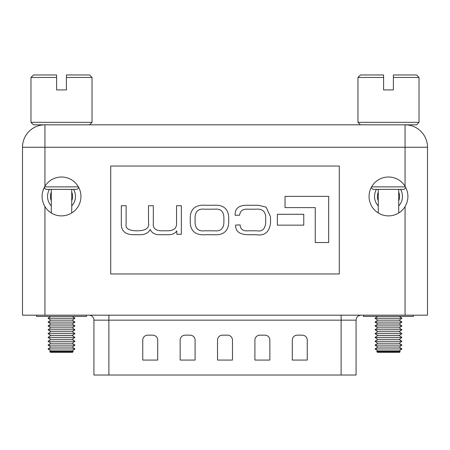 <?xml version="1.0" encoding="UTF-8"?>
<svg xmlns="http://www.w3.org/2000/svg" width="450" height="450" viewBox="0 0 450 450"><rect width="100%" height="100%" fill="white"/><g stroke="black" fill="none" stroke-linecap="round" stroke-linejoin="round"><path stroke-width="0.67" d="M44.932 186.289C41.124 193.044 41.124 199.817 44.932 206.606L44.932 315.174L405.067 315.174L405.067 206.606A19.44 19.44 0 0 1 369.056 196.447A19.44 19.44 0 0 1 405.067 186.289L405.067 147.246L44.932 147.246L44.932 186.289A19.44 19.44 0 0 1 80.944 196.447A19.44 19.44 0 0 1 44.932 206.606M78.829 187.622L77.079 189.366L45.928 189.366L44.184 187.622L42.806 191.121L44.927 186.294M360.456 124.819L357.964 122.327L419.029 122.327L416.531 124.819L405.067 124.819L405.067 147.246L427.5 147.246A22.433 22.433 0 0 0 405.067 124.819L43.436 124.819M407.936 124.999L405.067 124.819A22.433 22.433 0 0 1 427.5 147.246L427.5 315.174L405.067 315.174M22.5 262.957L22.5 159.711M44.932 315.174L22.5 315.174L22.5 147.246L44.932 147.246L44.932 124.819A22.433 22.433 0 0 0 22.5 147.246A22.433 22.433 0 0 1 44.932 124.819L33.469 124.819L30.971 122.327L92.036 122.327L92.036 77.462L66.403 77.462L66.403 89.927L56.61 89.927L56.61 77.462L30.971 77.462L30.971 122.327M22.5 266.456L22.5 269.961M110.728 273.966L339.272 273.966L339.272 166.028L110.728 166.028L110.728 273.966M405.067 206.606C408.876 199.851 408.876 193.072 405.067 186.289M328.686 242.539L328.686 196.352L285.036 196.352L285.036 207.613L315.248 207.613L315.248 242.539L328.686 242.539M303.756 225.146L303.756 214.29L277.346 214.29L277.346 225.146L303.756 225.146M212.917 234.714C222.739 235.553 228.004 231.694 228.701 223.127L228.701 216.861C228.004 208.299 222.739 204.441 212.917 205.279L206.038 205.279C196.217 204.441 190.952 208.299 190.254 216.861L190.254 223.127C190.952 231.694 196.217 235.553 206.038 234.714L212.917 234.714M204.581 230.799L214.374 230.799C220.348 231.474 223.515 228.825 223.892 222.851L223.892 217.142C223.515 211.162 220.348 208.513 214.374 209.194L204.581 209.194C198.613 208.513 195.441 211.162 195.069 217.142L195.069 222.851C195.441 228.825 198.613 231.474 204.581 230.799M181.356 234.264L181.356 205.729L176.546 205.729L176.546 223.633C176.619 228.313 173.621 230.704 167.535 230.799L162.726 230.799C155.756 230.974 152.623 228.381 153.321 223.014L153.321 205.729L148.511 205.729L148.511 222.621C149.563 227.644 146.284 230.366 138.662 230.799L135.248 230.799C128.374 230.282 125.331 228.122 126.124 224.303L126.124 205.729L121.314 205.729L121.314 224.865C121.612 231.396 125.769 234.675 133.791 234.714L139.612 234.714C144.703 234.889 148.23 233.139 150.193 229.455C151.841 232.971 154.918 234.72 159.424 234.714L167.203 234.714C171.793 234.928 174.982 233.662 176.771 230.906L176.884 234.264L181.356 234.264M239.619 215.179C240.12 210.864 242.865 208.868 247.849 209.194L255.96 209.194C262.114 208.614 265.359 211.224 265.697 217.029L265.697 223.014C265.033 229.162 262.108 231.756 256.911 230.799L248.068 230.799C243.011 231.216 240.362 229.258 240.12 224.921L235.648 225.028C235.328 231.283 239.49 234.506 248.124 234.714L256.185 234.714C264.488 236.047 269.263 232.206 270.512 223.183L270.512 216.804L266.136 207.157L258.536 205.279L247.674 205.279C239.023 205.009 234.844 208.344 235.142 215.291L239.619 215.179M402.452 196.447A13.956 13.956 0 0 0 400.522 189.366A13.956 13.956 0 0 1 400.584 189.467A13.956 13.956 0 0 1 398.711 205.954A13.956 13.956 0 0 0 402.452 196.447M376.464 189.366A13.956 13.956 0 0 0 378.276 205.954A13.956 13.956 0 0 1 376.464 189.366M47.548 196.447A13.956 13.956 0 0 1 49.477 189.366A13.956 13.956 0 0 0 51.289 205.954A13.956 13.956 0 0 1 47.548 196.447M73.536 189.366A13.956 13.956 0 0 1 71.724 205.954A13.956 13.956 0 0 0 73.592 189.467A13.956 13.956 0 0 0 73.536 189.366M363.572 315.174L363.572 316.423L413.421 316.423L413.421 315.174M36.579 315.174L36.579 316.423L86.428 316.423L86.428 315.174M88.942 315.174A4.984 4.984 0 0 1 93.926 320.158L93.926 375.03L108.883 375.03L108.883 315.174M341.117 375.03L341.117 320.158L356.074 320.158L356.074 375.03L108.883 375.03M195.092 340.138A4.984 4.984 0 0 0 190.108 335.154L185.124 335.154A4.984 4.984 0 0 0 180.141 340.138L180.141 360.073L195.092 360.073L195.092 340.138M157.708 340.138A4.984 4.984 0 0 0 152.724 335.154L147.741 335.154A4.984 4.984 0 0 0 142.751 340.138L142.751 360.073L157.708 360.073L157.708 340.138M232.476 360.073L232.476 340.138A4.984 4.984 0 0 0 227.492 335.154L222.508 335.154A4.984 4.984 0 0 0 217.524 340.138L217.524 360.073L232.476 360.073M269.859 360.073L269.859 340.138A4.984 4.984 0 0 0 264.876 335.154L259.892 335.154A4.984 4.984 0 0 0 254.908 340.138L254.908 360.073L269.859 360.073M307.249 360.073L307.249 340.138A4.984 4.984 0 0 0 302.259 335.154L297.276 335.154A4.984 4.984 0 0 0 292.292 340.138L292.292 360.073L307.249 360.073M405.816 187.622L404.072 189.366L372.921 189.366L371.171 187.622M371.576 186.874L405.416 186.874M400.23 351.596L399.459 352.367L377.527 352.367L376.757 351.596L400.23 351.596L399.212 350.882L401.951 348.964L375.036 348.964L377.781 347.04L399.212 347.04L401.951 348.964M377.646 316.423L375.036 318.246L401.951 318.246L399.212 320.164L401.951 322.088L375.036 322.088L377.781 320.164L399.212 320.164M377.781 324.006L399.212 324.006L401.951 325.924L375.036 325.924L377.781 324.006L375.036 322.088M377.781 327.848L399.212 327.848L401.951 329.766L375.036 329.766L377.781 327.848L375.036 325.924M377.781 331.684L399.212 331.684L401.951 333.602L375.036 333.602L377.781 331.684L375.036 329.766M377.781 335.526L399.212 335.526L401.951 337.444L375.036 337.444L377.781 335.526L375.036 333.602M377.781 339.362L399.212 339.362L401.951 341.28L375.036 341.28L377.781 339.362L375.036 337.444M377.781 343.204L399.212 343.204L401.951 345.122L375.036 345.122L377.781 343.204L375.036 341.28M375.036 348.964L377.781 350.882L399.212 350.882M383.597 77.462L357.964 77.462L360.456 74.97L383.597 74.97L383.597 89.927L393.39 89.927L393.39 74.97L416.531 74.97L419.029 77.462L393.39 77.462M44.584 186.874L78.424 186.874M73.243 351.596L72.472 352.367L50.541 352.367L49.77 351.596L73.243 351.596L72.219 350.882L74.964 348.964L48.049 348.964L50.788 347.04L72.219 347.04L74.964 348.964M50.653 316.423L48.049 318.246L74.964 318.246L72.219 320.164L74.964 322.088L48.049 322.088L50.788 320.164L72.219 320.164M50.788 324.006L72.219 324.006L74.964 325.924L48.049 325.924L50.788 324.006L48.049 322.088M50.788 327.848L72.219 327.848L74.964 329.766L48.049 329.766L50.788 327.848L48.049 325.924M50.788 331.684L72.219 331.684L74.964 333.602L48.049 333.602L50.788 331.684L48.049 329.766M50.788 335.526L72.219 335.526L74.964 337.444L48.049 337.444L50.788 335.526L48.049 333.602M50.788 339.362L72.219 339.362L74.964 341.28L48.049 341.28L50.788 339.362L48.049 337.444M50.788 343.204L72.219 343.204L74.964 345.122L48.049 345.122L50.788 343.204L48.049 341.28M48.049 348.964L50.788 350.882L72.219 350.882M30.971 77.462L33.469 74.97L56.61 74.97L56.61 77.462M66.403 77.462L66.403 74.97L89.544 74.97L92.036 77.462M378.276 200.756A11.092 11.092 0 0 1 378.276 192.133M398.711 192.133A11.092 11.092 0 0 1 398.711 200.756M51.289 200.756A11.092 11.092 0 0 1 51.289 192.133M71.724 192.133A11.092 11.092 0 0 1 71.724 200.756M341.117 315.174L341.117 320.158L93.926 320.158M356.074 320.158C356.366 317.132 358.031 315.473 361.058 315.174M377.781 320.164L375.036 318.246M377.781 347.04L375.036 345.122M377.781 350.882L376.757 351.596M378.276 212.985L378.276 189.366M357.964 77.462L357.964 122.327M419.029 77.462L419.029 122.327M398.711 212.985L398.711 189.366M399.212 347.04L401.951 345.122M399.212 343.204L401.951 341.28M399.212 339.362L401.951 337.444M399.212 335.526L401.951 333.602M399.212 331.684L401.951 329.766M399.212 327.848L401.951 325.924M399.212 324.006L401.951 322.088M399.347 316.423L401.951 318.246M50.788 320.164L48.049 318.246M50.788 347.04L48.049 345.122M50.788 350.882L49.77 351.596M51.289 212.985L51.289 189.366M71.724 212.985L71.724 189.366M72.219 347.04L74.964 345.122M72.219 343.204L74.964 341.28M72.219 339.362L74.964 337.444M72.219 335.526L74.964 333.602M72.219 331.684L74.964 329.766M72.219 327.848L74.964 325.924M72.219 324.006L74.964 322.088M72.354 316.423L74.964 318.246M89.544 124.819L92.036 122.327"/></g></svg>
